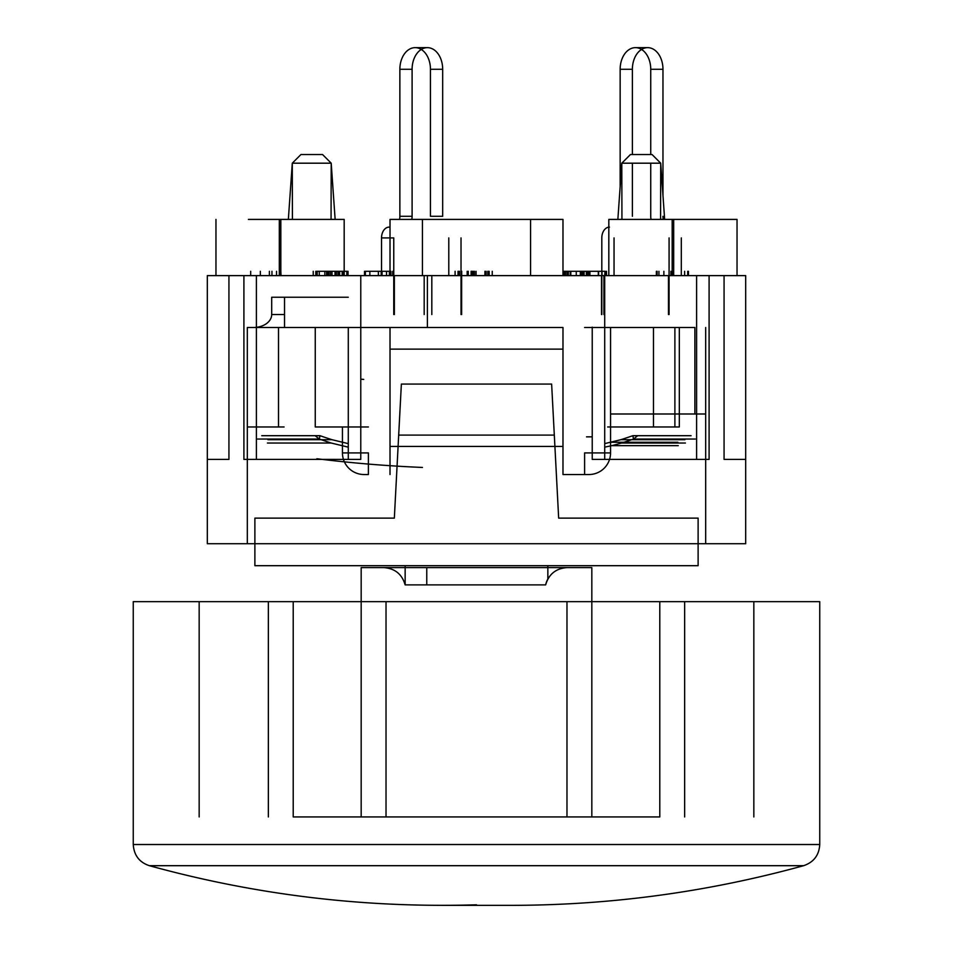 <?xml version="1.0" encoding="UTF-8"?>
<svg xmlns="http://www.w3.org/2000/svg" width="953" height="953" viewBox="0 0 953 953"><rect width="100%" height="100%" fill="white"/><g stroke="black" fill="none" stroke-linecap="round" stroke-linejoin="round"><path stroke-width="1.43" d="M545.652 584.892L405.144 584.892L405.144 565.689L405.144 584.892C402.011 574.135 394.864 568.369 383.69 567.607L567.118 567.607C555.944 568.369 548.785 574.135 545.652 584.892A21.967 21.967 0 0 1 547.856 579.019L547.856 565.689M591.825 567.607L591.825 816.935L591.825 567.607L361.175 567.607L361.175 816.935L361.175 567.607M684.647 601.653L684.647 816.935L684.647 601.653M566.975 816.935L566.975 601.653L566.975 816.935M386.025 601.653L386.025 816.935L386.025 601.653M199.165 816.935L199.165 601.653L133.253 601.653L819.747 601.653L659.786 601.653L659.786 816.935L659.786 601.653L293.214 601.653L293.214 816.935L293.214 601.653L268.353 601.653L268.353 816.935L268.353 601.653M133.253 601.653L133.253 844.525L819.747 844.525L133.253 844.525C133.98 855.306 139.352 862.358 149.383 865.693L803.617 865.693L149.383 865.693C256.452 895.153 365.499 908.185 476.5 904.802M426.765 567.607L426.765 584.892M698.12 518.122L558.661 518.122L554.312 435.104L398.688 435.104L394.339 518.122L254.88 518.122L254.88 565.689L698.12 565.689L698.12 518.122L698.12 565.689M254.88 518.122L254.88 565.689M398.688 435.104L554.312 435.104L551.632 384.071L401.368 384.071L398.688 435.104M678.262 445.659L611.778 445.659L604.714 447.124M348.286 447.16L331.239 443.038A252.819 56.561 8.2 0 1 319.303 439.047L319.994 435.7A252.736 56.715 -171.8 0 0 331.989 439.702L348.286 443.633L348.286 327.51L284.53 327.51L284.53 297.241L271.688 297.241L271.688 314.538L284.53 314.538M207.313 459.406L207.313 275.62L207.313 459.406L207.313 275.62L207.313 459.406L228.934 459.406L228.934 275.62L207.313 275.62L604.714 275.62L604.714 443.61L620.844 439.702A252.736 56.715 171.8 0 0 632.84 435.7L633.531 439.047A252.819 56.561 -8.2 0 1 621.594 443.038L611.778 445.659M261.753 435.7L315.121 435.7L319.303 439.047L257.572 439.047M695.273 439.047L633.531 439.047L637.712 435.7L691.08 435.7M319.994 435.7L315.121 435.7M637.712 435.7L632.84 435.7M677.869 442.263L611.207 442.263M586.524 436.843L592.23 436.843M381.522 275.62L381.522 237.916L393.756 237.916L393.756 314.538M399.545 219.404L390.015 219.404L399.545 219.404A10.817 7.648 -90 0 0 399.867 216.295L399.867 69.271A21.621 15.284 90 0 1 415.163 47.65A21.621 15.284 90 0 1 430.446 69.271L430.446 216.295L442.68 216.295L442.68 69.271A21.621 15.284 -90 0 0 427.397 47.65A21.621 15.284 -90 0 0 412.101 69.271L412.101 216.295A10.817 7.648 90 0 1 411.779 219.404M461.026 314.538L461.026 237.916M448.792 237.916L448.792 275.62M381.522 237.916A10.817 7.648 90 0 1 389.169 227.112M394.363 314.538L394.363 275.62M609.455 227.112A10.817 7.648 90 0 0 601.808 237.916L601.808 314.538M650.732 154.541L650.732 69.271A21.621 15.284 90 0 0 635.448 47.65A21.621 15.284 90 0 0 620.153 69.271L620.153 186.621M651.054 219.404A10.817 7.648 -90 0 1 650.732 216.295L650.732 163.189M669.077 314.538L669.077 237.916M614.042 275.62L614.042 237.916M681.312 237.916L681.312 275.62L687.697 275.62L687.697 271.295M662.966 216.295A10.817 7.648 90 0 0 663.288 219.404M632.387 154.541L632.387 69.271A21.621 15.284 -90 0 1 647.683 47.65A21.621 15.284 -90 0 1 662.966 69.271L662.966 195.377M632.387 216.295L632.387 163.189M601.51 314.538L601.51 275.62M364.511 271.295L364.511 275.62L348.024 275.62L348.024 271.295M346.809 275.62L346.809 271.295L316.682 271.295L347.261 271.295L347.261 275.62L316.682 275.62L347.261 275.62L344.176 275.62L344.176 219.404L279.312 219.404L344.176 219.404M630.541 459.406L709.092 459.406L592.23 459.406L604.714 459.406L604.714 275.62L745.687 275.62L724.066 275.62L724.066 459.406L745.687 459.406L745.687 275.62L745.687 459.406M709.092 275.62L709.092 459.406L709.092 275.62L688.459 275.62L688.459 271.295M564.2 275.62L563.747 271.295L587.262 271.295L582.891 271.295L586.357 271.295L586.357 275.62L586.309 271.295L605.024 271.295L565.51 271.295L565.51 275.62L492.248 275.62L492.248 271.295M489.139 271.295L489.139 275.62L474.499 275.62L474.499 271.295M458.012 271.295L458.012 275.62L423.12 275.62M420.07 275.62L396.603 275.62M365.178 275.62L365.178 271.295L390.909 271.295L390.909 275.62L365.368 275.62L365.368 271.295L381.403 271.295L369.859 271.295L378.424 271.295L378.424 275.62M737.038 275.62L737.038 219.404L673.688 219.404L673.688 275.62L608.824 275.62L608.824 219.404L673.688 219.404L608.824 219.404M530.559 275.62L390.015 275.62L530.559 275.62L530.559 219.404L443.002 219.404L562.985 219.404L390.015 219.404L530.559 219.404L530.559 275.62M316.682 275.62L316.682 271.295L316.682 275.62M335.039 275.62L327.379 275.62L335.039 275.62L335.039 271.295L327.379 271.295L335.039 271.295L335.039 275.62M342.663 275.62L342.663 271.295M427.397 275.62L427.397 327.51L427.397 275.62M424.18 314.538L424.18 275.62M670.9 275.62L670.9 271.295L670.9 275.62M663.872 275.62L663.872 271.295M393.041 275.62L393.041 271.295L393.029 275.62M606.501 275.62L606.501 271.295M589.919 275.62L589.919 271.295M581.306 275.62L581.306 271.295M584.07 275.62L584.07 271.295M567.047 275.62L567.047 271.295L567.726 271.295L567.726 275.62M587.87 275.62L587.87 271.295M598.615 275.62L598.615 271.295M339.077 275.62L339.077 271.295M336.492 275.62L336.492 271.295M276.537 275.62L276.537 271.295M250.687 275.62L250.687 271.295M313.227 275.62L313.227 271.295M315.812 275.62L315.812 271.295M260.336 275.62L260.336 271.295M269.377 275.62L269.377 271.295M324.854 275.62L324.854 271.295M327.439 275.62L327.439 271.295M271.962 275.62L271.962 271.295M280.825 271.295L281.004 275.62M484.934 275.62L484.934 271.295M476.059 275.62L476.059 271.295M472.39 275.62L472.39 271.295M471.973 275.62L471.973 271.295M471.116 275.62L471.116 271.295L471.139 275.62M473.522 275.62L473.522 271.295M468.257 275.62L468.257 271.295M488.496 275.62L488.496 271.295M369.859 275.62L369.859 271.295M381.295 275.62L381.295 271.295M392.719 275.62L392.719 271.295M317.17 275.62L317.17 271.295M342.187 275.62L342.187 271.295M331.978 275.62L331.978 271.295L331.978 275.62M338.101 275.62L338.101 271.295M347.261 275.62L346.809 271.295M567.464 275.62L567.464 271.295M576.255 275.62L576.255 271.295M587.262 275.62L587.262 271.295M582.891 275.62L582.891 271.295L583.296 275.62M586.774 275.62L586.774 271.295M605.024 275.62L605.024 271.295L604.702 275.62M565.51 271.295L564.962 275.62L564.962 271.295M598.293 271.295L580.341 271.295L598.293 271.295L598.293 275.62M580.341 275.62L580.341 271.295M589.299 275.62L589.299 271.295M360.77 445.956L360.77 275.62L360.77 459.406L243.908 459.406L243.908 275.62L243.908 459.406L322.293 459.406M348.286 327.415L348.286 459.406L360.77 459.406M592.23 459.406L592.23 327.153M592.23 327.51L592.23 445.933M696.607 384.071L696.607 275.62L696.607 459.406L709.092 459.406M696.607 459.406L604.714 459.406M228.934 275.62L228.934 459.406M724.066 275.62L724.066 459.406M243.908 459.406L256.393 459.406L256.393 275.62M348.286 459.406L256.393 459.406M745.687 543.722L745.687 275.62L745.687 543.722L207.313 543.722L207.313 275.62L207.313 543.722M660.715 219.404L621.797 219.404L664.646 219.404L660.572 219.357L660.715 163.189L621.797 163.189L621.94 219.357L621.797 163.189L617.866 219.404L621.94 219.357L617.866 219.404M652.066 154.541L660.715 163.189L660.572 219.357L664.646 219.404L660.715 163.189L621.797 163.189L630.445 154.541L652.066 154.541L630.445 154.541M331.203 219.404L292.285 219.404L335.134 219.404L331.06 219.357L331.203 163.189L292.285 163.189L292.428 219.357L292.285 163.189L288.354 219.404L292.428 219.357L288.354 219.404M322.555 154.541L331.203 163.189L331.06 219.357L335.134 219.404L331.203 163.189L292.285 163.189L300.934 154.541L322.555 154.541L300.934 154.541M248.388 219.404L280.825 219.404L248.388 219.404M672.175 275.62L672.175 219.404M610.551 327.51L610.551 452.913L610.551 413.995L694.88 413.995L694.88 327.51L584.606 327.51M315.252 426.968L368.394 426.968L315.252 426.968L315.252 327.51L562.985 327.51L562.985 349.132L390.015 349.132L390.015 446.433L562.985 446.433L562.985 474.534L588.93 474.534A21.621 21.621 0 0 0 610.551 452.913A21.621 21.621 0 0 1 588.93 474.534L562.985 474.534L562.985 452.913M607.621 327.51L679.322 327.51L674.891 327.51L674.891 426.968L679.322 426.968L607.621 426.968M390.015 327.51L390.015 349.132M390.015 452.913L390.015 474.534L390.015 446.433L562.985 446.433L562.985 349.132M360.77 379.151L363.724 379.401A17.297 17.297 0 0 1 360.77 379.151M431.816 275.62L431.816 314.538M603.916 275.62L603.916 314.538M461.633 314.538L461.633 275.62M668.47 314.538L668.47 275.62M348.286 297.241L284.53 297.241M284.065 426.968L247.315 426.968L247.315 327.51L284.53 327.51L253.343 327.51A18.345 12.973 180 0 0 271.688 314.538M610.551 413.995L705.685 413.995L705.685 543.722L247.315 543.722L247.315 327.51L284.065 327.51M278.502 327.51L278.502 426.968M342.449 426.968L342.449 452.913L368.394 452.913L368.394 474.534L364.07 474.534A21.621 21.621 0 0 1 342.449 452.913L342.449 426.968M342.449 452.913A21.621 21.621 0 0 0 364.07 474.534L368.394 474.534M705.685 543.722L705.685 327.51M293.214 816.935L659.786 816.935M331.239 443.038L267.4 443.038M685.433 443.038L621.594 443.038M331.989 439.702L267.972 439.702M684.862 439.702L620.844 439.702M399.867 216.295L412.101 216.295M442.68 69.271L430.446 69.271M412.101 69.271L399.867 69.271M650.732 69.271L662.966 69.271M620.153 69.271L632.387 69.271M672.413 275.62L672.413 271.295L672.413 275.62M658.94 275.62L658.94 271.295M657.117 275.62L657.117 271.295L657.117 275.62M684.635 275.62L684.635 271.295M393.541 275.62L393.541 271.295M588.787 275.62L588.787 271.295M570.823 275.62L570.823 271.295M570.251 275.62L570.251 271.295M486.09 275.62L486.09 271.295M473.45 275.62L473.45 271.295M461.717 275.62L461.717 271.295M461.061 275.62L461.061 271.295M458.631 275.62L458.631 271.295M378.341 275.62L378.341 271.295M381.2 275.62L381.2 271.295M386.525 275.62L386.525 271.295M389.384 275.62L389.384 271.295M319.267 275.62L319.267 271.295M330.441 275.62L330.441 271.295M327.379 275.62L327.379 271.295M328.904 275.62L328.904 271.295M339.602 275.62L339.602 271.295M602.01 275.62L602.01 271.295M422.441 275.62L422.441 219.404L422.441 275.62M653.484 327.51L653.484 426.968M588.93 474.534A21.621 21.621 0 0 0 610.551 452.913L584.606 452.913L584.606 474.534M753.835 601.653L753.835 816.935M819.747 601.653L819.747 844.525C819.103 855.186 813.731 862.251 803.617 865.693C707.865 892.068 610.337 905.29 511.022 905.35L441.978 905.35L511.022 905.35M316.849 458.738A1300.75 1300.75 0 0 0 422.441 467.446M427.397 47.65L415.163 47.65M635.448 47.65L647.683 47.65M673.175 271.295L673.175 275.62M656.355 271.295L656.355 275.62M568.357 271.295L568.357 275.62M563.747 271.295L563.747 275.62M487.781 271.295L487.781 275.62M471.592 271.295L471.592 275.62M459.465 271.295L459.465 275.62M455.093 271.295L455.093 275.62M467.173 271.295L467.173 275.62M382.07 271.295L382.07 275.62M390.253 271.295L390.253 275.62M315.919 271.295L315.919 275.62M326.617 271.295L326.617 275.62M328.142 271.295L328.142 275.62M343.437 271.295L343.437 275.62M582.617 271.295L582.617 275.62M605.346 271.295L605.346 275.62M562.985 275.62L562.985 219.404L562.985 275.62M390.015 275.62L390.015 219.404L390.015 275.62M619.152 219.404L621.797 219.404M279.312 275.62L279.312 219.404M290.224 219.404L292.285 219.404M280.825 275.62L280.825 219.404M215.962 275.62L215.962 219.404M679.322 327.51L679.322 426.968"/></g></svg>
